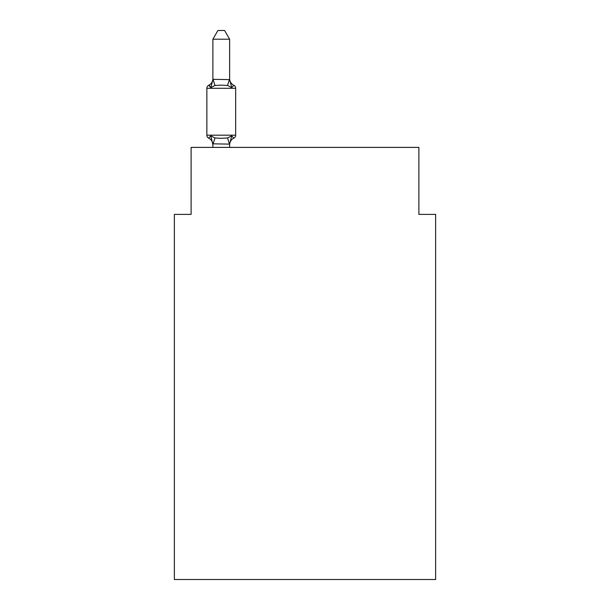 <?xml version="1.0" encoding="UTF-8"?>
<svg xmlns="http://www.w3.org/2000/svg" width="610" height="610" viewBox="0 0 610 610"><rect width="100%" height="100%" fill="white"/><g stroke="black" fill="none" stroke-linecap="round" stroke-linejoin="round"><path stroke-width="0.91" d="M435.632 579.5L435.632 214.392L418.887 214.392L418.887 147.399L191.113 147.399L191.113 214.392L174.368 214.392L174.368 579.5L435.632 579.5M208.742 138.188A3.347 3.347 0 0 1 206.859 135.176A3.347 3.347 0 0 0 208.742 138.188A3.347 3.347 0 0 1 206.859 135.176A3.347 3.347 0 0 0 208.742 138.188L210.793 135.832L208.742 138.188A3.347 3.347 0 0 1 206.859 135.176A3.347 3.347 0 0 0 208.742 138.188A3.347 3.347 0 0 1 206.859 135.176A3.347 3.347 0 0 0 208.742 138.188A3.347 3.347 0 0 1 206.859 135.176A3.347 3.347 0 0 0 208.742 138.188A3.347 3.347 0 0 1 206.859 135.176A3.347 3.347 0 0 0 208.742 138.188A3.347 3.347 0 0 1 206.859 135.176A3.347 3.347 0 0 0 208.742 138.188A3.347 3.347 0 0 1 206.859 135.176A3.347 3.347 0 0 0 208.742 138.188A3.347 3.347 0 0 1 206.859 135.176A3.347 3.347 0 0 0 208.742 138.188A3.347 3.347 0 0 1 206.859 135.176A3.347 3.347 0 0 0 208.742 138.188A3.347 3.347 0 0 1 206.859 135.176A3.347 3.347 0 0 0 208.742 138.188A3.347 3.347 0 0 1 206.859 135.176A3.347 3.347 0 0 0 208.742 138.188A3.347 3.347 0 0 1 206.859 135.176A3.347 3.347 0 0 0 208.742 138.188A3.347 3.347 0 0 1 206.859 135.176A3.347 3.347 0 0 0 208.742 138.188A3.347 3.347 0 0 1 206.859 135.176A3.347 3.347 0 0 0 208.742 138.188A3.347 3.347 0 0 1 206.859 135.176A3.347 3.347 0 0 0 208.742 138.188A3.347 3.347 0 0 1 206.859 135.176A3.347 3.347 0 0 0 208.742 138.188A3.347 3.347 0 0 1 206.859 135.176A3.347 3.347 0 0 0 208.742 138.188A3.347 3.347 0 0 1 206.859 135.176A3.347 3.347 0 0 0 208.742 138.188A3.347 3.347 0 0 1 206.859 135.176A3.347 3.347 0 0 0 208.742 138.188A3.347 3.347 0 0 1 206.859 135.176A3.347 3.347 0 0 0 208.742 138.188L210.793 135.832L208.742 138.188A3.347 3.347 0 0 1 206.859 135.176A3.347 3.347 0 0 0 208.742 138.188L210.793 135.832L208.742 138.188A3.347 3.347 0 0 1 206.859 135.176A3.347 3.347 0 0 0 208.742 138.188L210.793 135.832L208.742 138.188A3.347 3.347 0 0 1 206.859 135.176A3.347 3.347 0 0 0 208.742 138.188L210.793 135.832L208.742 138.188A3.347 3.347 0 0 1 206.859 135.176A3.347 3.347 0 0 0 208.742 138.188L210.793 135.832L208.742 138.188A3.347 3.347 0 0 1 206.859 135.176A3.347 3.347 0 0 0 208.742 138.188L210.793 135.832L208.742 138.188A3.347 3.347 0 0 1 206.859 135.176A3.347 3.347 0 0 0 208.742 138.188L210.793 135.832L208.742 138.188A3.347 3.347 0 0 1 206.859 135.176A3.347 3.347 0 0 0 208.742 138.188L210.793 135.832L208.742 138.188A3.347 3.347 0 0 1 206.859 135.176A3.347 3.347 0 0 0 208.742 138.188L210.793 135.832L208.742 138.188A3.347 3.347 0 0 1 206.859 135.176A3.347 3.347 0 0 0 208.742 138.188L210.793 135.832L208.742 138.188A3.347 3.347 0 0 1 206.859 135.176A3.347 3.347 0 0 0 208.742 138.188L210.793 135.832L208.742 138.188A3.347 3.347 0 0 1 206.859 135.176A3.347 3.347 0 0 0 208.742 138.188L210.793 135.832L208.742 138.188A3.347 3.347 0 0 1 206.859 135.176A3.347 3.347 0 0 0 208.742 138.188L210.793 135.832L208.742 138.188A3.347 3.347 0 0 1 206.859 135.176A3.347 3.347 0 0 0 208.742 138.188L210.793 135.832L208.742 138.188A3.347 3.347 0 0 1 206.859 135.176A3.347 3.347 0 0 0 208.742 138.188L210.793 135.832L208.742 138.188A3.347 3.347 0 0 1 206.859 135.176A3.347 3.347 0 0 0 208.742 138.188L210.793 135.832L208.742 138.188A3.347 3.347 0 0 1 206.859 135.176A3.347 3.347 0 0 0 208.742 138.188L210.793 135.832L208.742 138.188A3.347 3.347 0 0 1 206.859 135.176A3.347 3.347 0 0 0 208.742 138.188L210.793 135.832L208.742 138.188A3.347 3.347 0 0 1 206.859 135.176A3.347 3.347 0 0 0 208.742 138.188L210.793 135.832L208.742 138.188A3.347 3.347 0 0 1 206.859 135.176A3.347 3.347 0 0 0 208.742 138.188L210.793 135.832L208.742 138.188A3.347 3.347 0 0 1 206.859 135.176A3.347 3.347 0 0 0 208.742 138.188L210.793 135.832L208.742 138.188A3.347 3.347 0 0 1 206.859 135.176A3.347 3.347 0 0 0 208.742 138.188L210.793 135.832L208.742 138.188A3.347 3.347 0 0 1 206.859 135.176A3.347 3.347 0 0 0 208.742 138.188L210.793 135.832L208.742 138.188A3.347 3.347 0 0 1 206.859 135.176A3.347 3.347 0 0 0 208.742 138.188L210.793 135.832L208.742 138.188A3.347 3.347 0 0 1 206.859 135.176A3.347 3.347 0 0 0 208.742 138.188L210.793 135.832L208.742 138.188A3.347 3.347 0 0 1 206.859 135.176A3.347 3.347 0 0 0 208.742 138.188L210.793 135.832L208.742 138.188A3.347 3.347 0 0 1 206.859 135.176A3.347 3.347 0 0 0 208.742 138.188L210.793 135.832L208.742 138.188A3.347 3.347 0 0 1 206.859 135.176A3.347 3.347 0 0 0 208.742 138.188L210.793 135.832L208.742 138.188L210.793 135.832L208.742 138.188L210.793 135.832L208.742 138.188L210.793 135.832L208.742 138.188L210.793 135.832L208.742 138.188L210.793 135.832L208.742 138.188L210.793 135.832L208.742 138.188L210.793 135.832L208.742 138.188L210.793 135.832L208.742 138.188L210.793 135.832L208.742 138.188L210.793 135.832L214.979 137.982L221.262 138.317L227.545 137.982L231.724 135.832L233.782 138.188A3.347 3.347 0 0 0 235.666 135.176A3.347 3.347 0 0 1 233.782 138.188L231.724 135.832L233.782 138.188A3.347 3.347 0 0 0 235.666 135.176A3.347 3.347 0 0 1 233.782 138.188L231.724 135.832L233.782 138.188A3.347 3.347 0 0 0 235.666 135.176A3.347 3.347 0 0 1 233.782 138.188L231.724 135.832L233.782 138.188A3.347 3.347 0 0 0 235.666 135.176A3.347 3.347 0 0 1 233.782 138.188L231.724 135.832L233.782 138.188A3.347 3.347 0 0 0 235.666 135.176A3.347 3.347 0 0 1 233.782 138.188L231.724 135.832L233.782 138.188A3.347 3.347 0 0 0 235.666 135.176A3.347 3.347 0 0 1 233.782 138.188L231.724 135.832L233.782 138.188A3.347 3.347 0 0 0 235.666 135.176A3.347 3.347 0 0 1 233.782 138.188L231.724 135.832L233.782 138.188A3.347 3.347 0 0 0 235.666 135.176A3.347 3.347 0 0 1 233.782 138.188L231.724 135.832L233.782 138.188A3.347 3.347 0 0 0 235.666 135.176A3.347 3.347 0 0 1 233.782 138.188L231.724 135.832L233.782 138.188A3.347 3.347 0 0 0 235.666 135.176A3.347 3.347 0 0 1 233.782 138.188L231.724 135.832L233.782 138.188A3.347 3.347 0 0 0 235.666 135.176A3.347 3.347 0 0 1 233.782 138.188L231.724 135.832L233.782 138.188A3.347 3.347 0 0 0 235.666 135.176A3.347 3.347 0 0 1 233.782 138.188L231.724 135.832L233.782 138.188A3.347 3.347 0 0 0 235.666 135.176A3.347 3.347 0 0 1 233.782 138.188L231.724 135.832L233.782 138.188A3.347 3.347 0 0 0 235.666 135.176A3.347 3.347 0 0 1 233.782 138.188L231.724 135.832L233.782 138.188A3.347 3.347 0 0 0 235.666 135.176A3.347 3.347 0 0 1 233.782 138.188L231.724 135.832L233.782 138.188A3.347 3.347 0 0 0 235.666 135.176A3.347 3.347 0 0 1 233.782 138.188L231.724 135.832L233.782 138.188A3.347 3.347 0 0 0 235.666 135.176A3.347 3.347 0 0 1 233.782 138.188L231.724 135.832L233.782 138.188A3.347 3.347 0 0 0 235.666 135.176A3.347 3.347 0 0 1 233.782 138.188L231.724 135.832L233.782 138.188A3.347 3.347 0 0 0 235.666 135.176A3.347 3.347 0 0 1 233.782 138.188L231.724 135.832L233.782 138.188A3.347 3.347 0 0 0 235.666 135.176A3.347 3.347 0 0 1 233.782 138.188L231.724 135.832L233.782 138.188A3.347 3.347 0 0 0 235.666 135.176A3.347 3.347 0 0 1 233.782 138.188L231.724 135.832L233.782 138.188A3.347 3.347 0 0 0 235.666 135.176A3.347 3.347 0 0 1 233.782 138.188L231.724 135.832L233.782 138.188A3.347 3.347 0 0 0 235.666 135.176A3.347 3.347 0 0 1 233.782 138.188L231.724 135.832L233.782 138.188A3.347 3.347 0 0 0 235.666 135.176A3.347 3.347 0 0 1 233.782 138.188L231.724 135.832L233.782 138.188A3.347 3.347 0 0 0 235.666 135.176A3.347 3.347 0 0 1 233.782 138.188L231.724 135.832L233.782 138.188A3.347 3.347 0 0 0 235.666 135.176A3.347 3.347 0 0 1 233.782 138.188L231.724 135.832L233.782 138.188A3.347 3.347 0 0 0 235.666 135.176A3.347 3.347 0 0 1 233.782 138.188L231.724 135.832L233.782 138.188A3.347 3.347 0 0 0 235.666 135.176A3.347 3.347 0 0 1 233.782 138.188L231.724 135.832L233.782 138.188A3.347 3.347 0 0 0 235.666 135.176A3.347 3.347 0 0 1 233.782 138.188L231.724 135.832L233.782 138.188A3.347 3.347 0 0 0 235.666 135.176A3.347 3.347 0 0 1 233.782 138.188L231.724 135.832L233.782 138.188A3.347 3.347 0 0 0 235.666 135.176A3.347 3.347 0 0 1 233.782 138.188L231.724 135.832L233.782 138.188A3.347 3.347 0 0 0 235.666 135.176A3.347 3.347 0 0 1 233.782 138.188L231.724 135.832L233.782 138.188A3.347 3.347 0 0 0 235.666 135.176A3.347 3.347 0 0 1 233.782 138.188L231.724 135.832L233.782 138.188A3.347 3.347 0 0 0 235.666 135.176A3.347 3.347 0 0 1 233.782 138.188L231.724 135.832L233.782 138.188A3.347 3.347 0 0 0 235.666 135.176A3.347 3.347 0 0 1 233.782 138.188L231.724 135.832L233.782 138.188A3.347 3.347 0 0 0 235.666 135.176A3.347 3.347 0 0 1 233.782 138.188L231.724 135.832L233.782 138.188A3.347 3.347 0 0 0 235.666 135.176A3.347 3.347 0 0 1 233.782 138.188L231.724 135.832L233.782 138.188A3.347 3.347 0 0 0 235.666 135.176A3.347 3.347 0 0 1 233.782 138.188L231.724 135.832L233.782 138.188A3.347 3.347 0 0 0 235.666 135.176A3.347 3.347 0 0 1 233.782 138.188L231.724 135.832L233.782 138.188A3.347 3.347 0 0 0 235.666 135.176A3.347 3.347 0 0 1 233.782 138.188L231.724 135.832L233.782 138.188A3.347 3.347 0 0 0 235.666 135.176A3.347 3.347 0 0 1 233.782 138.188L231.724 135.832L233.782 138.188A3.347 3.347 0 0 0 235.666 135.176A3.347 3.347 0 0 1 233.782 138.188L231.724 135.832L233.782 138.188A3.347 3.347 0 0 0 235.666 135.176A3.347 3.347 0 0 1 233.782 138.188L231.724 135.832L233.782 138.188A3.347 3.347 0 0 0 235.666 135.176A3.347 3.347 0 0 1 233.782 138.188L231.724 135.832L233.782 138.188A3.347 3.347 0 0 0 235.666 135.176A3.347 3.347 0 0 1 233.782 138.188L231.724 135.832L233.782 138.188A3.347 3.347 0 0 0 235.666 135.176A3.347 3.347 0 0 1 233.782 138.188L231.724 135.832L233.782 138.188A3.347 3.347 0 0 0 235.666 135.176A3.347 3.347 0 0 1 233.782 138.188L231.724 135.832L233.782 138.188A3.347 3.347 0 0 0 235.666 135.176A3.347 3.347 0 0 1 233.782 138.188L231.724 135.832L229.635 144.128L212.882 143.823L212.882 144.814A7.366 7.366 0 0 0 208.742 138.188M235.666 135.176L206.859 135.176L206.859 88.282A3.347 3.347 0 0 1 208.742 85.27L210.793 87.626L208.742 85.27A3.347 3.347 0 0 0 206.859 88.282L235.666 88.282L235.666 135.176L235.666 88.282A3.347 3.347 0 0 0 233.782 85.27L231.724 87.626L233.782 85.27L231.724 87.626L233.782 85.27L231.724 87.626L233.782 85.27L231.724 87.626L233.782 85.27L231.724 87.626L233.782 85.27L231.724 87.626L233.782 85.27L231.724 87.626L233.782 85.27L231.724 87.626L233.782 85.27L231.724 87.626L233.782 85.27L231.724 87.626L233.782 85.27L231.724 87.626L233.782 85.27L231.724 87.626L233.782 85.27L231.724 87.626L233.782 85.27L231.724 87.626L233.782 85.27L231.724 87.626L233.782 85.27L231.724 87.626L233.782 85.27L231.724 87.626L233.782 85.27L231.724 87.626L233.782 85.27L231.724 87.626L233.782 85.27L231.724 87.626L233.782 85.27L231.724 87.626L233.782 85.27L231.724 87.626L233.782 85.27L231.724 87.626L233.782 85.27L231.724 87.626L233.782 85.27L231.724 87.626L233.782 85.27L231.724 87.626L233.782 85.27L231.724 87.626L233.782 85.27L231.724 87.626L233.782 85.27L231.724 87.626L233.782 85.27L231.724 87.626L233.782 85.27L231.724 87.626L233.782 85.27L231.724 87.626L233.782 85.27L231.724 87.626L233.782 85.27L231.724 87.626L233.782 85.27L231.724 87.626L233.782 85.27L231.724 87.626L233.782 85.27L231.724 87.626L233.782 85.27L231.724 87.626L233.782 85.27L231.724 87.626L233.782 85.27L231.724 87.626L233.782 85.27L231.724 87.626L233.782 85.27L231.724 87.626L233.782 85.27L231.724 87.626L233.782 85.27L231.724 87.626L233.782 85.27L231.724 87.626L233.782 85.27L231.724 87.626L233.782 85.27L231.724 87.626L233.782 85.27L231.724 87.626L227.545 85.469L221.262 85.133L214.979 85.469L210.793 87.626L208.742 85.27A3.347 3.347 0 0 0 206.859 88.282A3.347 3.347 0 0 1 208.742 85.27L209.695 85.728L208.742 85.27A3.347 3.347 0 0 0 206.859 88.282A3.347 3.347 0 0 1 208.742 85.27A3.347 3.347 0 0 0 206.859 88.282A3.347 3.347 0 0 1 208.742 85.27L209.695 85.728L208.742 85.27A3.347 3.347 0 0 0 206.859 88.282A3.347 3.347 0 0 1 208.742 85.27A3.347 3.347 0 0 0 206.859 88.282A3.347 3.347 0 0 1 208.742 85.27L209.695 85.728L208.742 85.27A3.347 3.347 0 0 0 206.859 88.282A3.347 3.347 0 0 1 208.742 85.27A3.347 3.347 0 0 0 206.859 88.282A3.347 3.347 0 0 1 208.742 85.27L209.695 85.728L208.742 85.27A3.347 3.347 0 0 0 206.859 88.282A3.347 3.347 0 0 1 208.742 85.27A3.347 3.347 0 0 0 206.859 88.282A3.347 3.347 0 0 1 208.742 85.27L209.695 85.728L208.742 85.27A3.347 3.347 0 0 0 206.859 88.282A3.347 3.347 0 0 1 208.742 85.27A3.347 3.347 0 0 0 206.859 88.282A3.347 3.347 0 0 1 208.742 85.27L209.695 85.728L208.742 85.27A3.347 3.347 0 0 0 206.859 88.282A3.347 3.347 0 0 1 208.742 85.27A3.347 3.347 0 0 0 206.859 88.282A3.347 3.347 0 0 1 208.742 85.27L209.695 85.728L208.742 85.27A3.347 3.347 0 0 0 206.859 88.282A3.347 3.347 0 0 1 208.742 85.27A3.347 3.347 0 0 0 206.859 88.282A3.347 3.347 0 0 1 208.742 85.27L209.695 85.728L208.742 85.27A3.347 3.347 0 0 0 206.859 88.282A3.347 3.347 0 0 1 208.742 85.27A3.347 3.347 0 0 0 206.859 88.282A3.347 3.347 0 0 1 208.742 85.27L209.695 85.728L208.742 85.27A3.347 3.347 0 0 0 206.859 88.282A3.347 3.347 0 0 1 208.742 85.27A3.347 3.347 0 0 0 206.859 88.282A3.347 3.347 0 0 1 208.742 85.27L209.695 85.728L208.742 85.27A3.347 3.347 0 0 0 206.859 88.282A3.347 3.347 0 0 1 208.742 85.27A3.347 3.347 0 0 0 206.859 88.282A3.347 3.347 0 0 1 208.742 85.27L209.695 85.728L208.742 85.27A3.347 3.347 0 0 0 206.859 88.282A3.347 3.347 0 0 1 208.742 85.27A3.347 3.347 0 0 0 206.859 88.282A3.347 3.347 0 0 1 208.742 85.27L209.695 85.728L208.742 85.27A3.347 3.347 0 0 0 206.859 88.282A3.347 3.347 0 0 1 208.742 85.27A3.347 3.347 0 0 0 206.859 88.282A3.347 3.347 0 0 1 208.742 85.27L209.695 85.728L208.742 85.27A3.347 3.347 0 0 0 206.859 88.282A3.347 3.347 0 0 1 208.742 85.27A3.347 3.347 0 0 0 206.859 88.282A3.347 3.347 0 0 1 208.742 85.27L209.695 85.728L208.742 85.27A3.347 3.347 0 0 0 206.859 88.282A3.347 3.347 0 0 1 208.742 85.27A3.347 3.347 0 0 0 206.859 88.282A3.347 3.347 0 0 1 208.742 85.27L209.695 85.728L208.742 85.27A3.347 3.347 0 0 0 206.859 88.282A3.347 3.347 0 0 1 208.742 85.27A3.347 3.347 0 0 0 206.859 88.282A3.347 3.347 0 0 1 208.742 85.27L209.695 85.728L208.742 85.27A3.347 3.347 0 0 0 206.859 88.282A3.347 3.347 0 0 1 208.742 85.27A3.347 3.347 0 0 0 206.859 88.282A3.347 3.347 0 0 1 208.742 85.27L209.695 85.728L208.742 85.27A3.347 3.347 0 0 0 206.859 88.282A3.347 3.347 0 0 1 208.742 85.27A3.347 3.347 0 0 0 206.859 88.282A3.347 3.347 0 0 1 208.742 85.27L209.695 85.728L208.742 85.27A3.347 3.347 0 0 0 206.859 88.282A3.347 3.347 0 0 1 208.742 85.27A3.347 3.347 0 0 0 206.859 88.282A3.347 3.347 0 0 1 208.742 85.27L209.695 85.728L208.742 85.27A3.347 3.347 0 0 0 206.859 88.282A3.347 3.347 0 0 1 208.742 85.27A3.347 3.347 0 0 0 206.859 88.282A3.347 3.347 0 0 1 208.742 85.27L209.695 85.728L208.742 85.27A3.347 3.347 0 0 0 206.859 88.282A3.347 3.347 0 0 1 208.742 85.27A3.347 3.347 0 0 0 206.859 88.282A3.347 3.347 0 0 1 208.742 85.27L209.695 85.728L208.742 85.27A3.347 3.347 0 0 0 206.859 88.282A3.347 3.347 0 0 1 208.742 85.27A3.347 3.347 0 0 0 206.859 88.282A3.347 3.347 0 0 1 208.742 85.27L209.695 85.728L208.742 85.27A3.347 3.347 0 0 0 206.859 88.282A3.347 3.347 0 0 1 208.742 85.27A3.347 3.347 0 0 0 206.859 88.282A3.347 3.347 0 0 1 208.742 85.27L209.695 85.728L208.742 85.27A3.347 3.347 0 0 0 206.859 88.282A3.347 3.347 0 0 1 208.742 85.27A3.347 3.347 0 0 0 206.859 88.282A3.347 3.347 0 0 1 208.742 85.27L209.695 85.728M229.635 39.208L212.882 39.208L217.915 30.5L224.602 30.5L229.635 39.208L229.635 79.628L231.724 87.626L233.782 85.27A7.366 7.366 0 0 1 229.635 78.644M212.882 39.208L212.882 79.331L229.635 79.628M208.742 85.27A7.366 7.366 0 0 0 212.882 78.644L212.882 79.331M229.635 147.399L229.635 144.128M212.882 147.399L212.882 144.128M210.793 135.832L212.882 144.814M233.782 138.188A7.366 7.366 0 0 0 229.635 144.814M210.793 87.626L212.882 79.628M214.979 137.982L213.02 144.166M227.545 137.982L229.497 144.166M213.02 79.285L214.979 85.469M229.497 79.285L227.545 85.469"/></g></svg>
